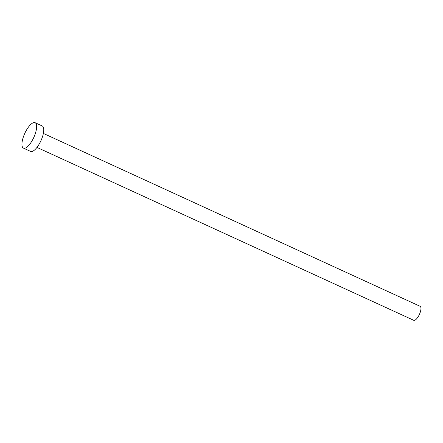 <?xml version="1.0" encoding="UTF-8"?>
<svg xmlns="http://www.w3.org/2000/svg" width="443" height="443" viewBox="0 0 443 443"><rect width="100%" height="100%" fill="white"/><g stroke="black" fill="none" stroke-linecap="round" stroke-linejoin="round"><path stroke-width="0.66" d="M43.386 133.426L420.13 306.307A7.692 2.719 114.6 0 1 418.58 316.031A7.692 2.719 114.6 0 1 413.718 320.289L36.968 147.408M35.124 122.711L42.257 125.984A13.988 4.945 114.6 0 1 39.433 143.665A13.988 4.945 114.6 0 1 30.589 151.406L23.457 148.134A13.988 4.945 114.6 0 1 26.281 130.447A13.988 4.945 114.6 0 1 35.124 122.711A13.988 4.945 114.6 0 1 32.295 140.392A13.988 4.945 114.6 0 1 23.457 148.134"/></g></svg>
